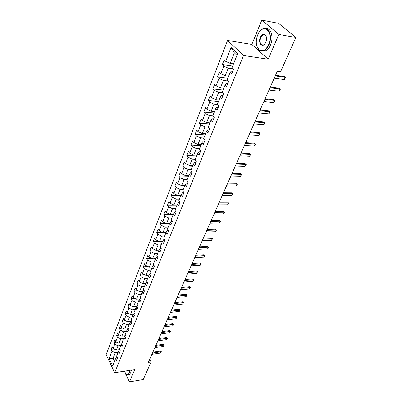<?xml version="1.0" encoding="UTF-8"?>
<svg xmlns="http://www.w3.org/2000/svg" width="402" height="402" viewBox="0 0 402 402"><rect width="100%" height="100%" fill="white"/><g stroke="black" fill="none" stroke-linecap="round" stroke-linejoin="round"><path stroke-width="0.6" d="M227.567 40.441L106.128 354.594L114.65 372.754L243.532 55.486L227.567 40.441L251.853 44.431L268.189 59.22L278.847 34.416L261.823 20.1L251.853 44.431M261.823 20.1L278.616 23.326L295.872 37.481L278.847 34.416M116.897 356.413L115.605 358.549L116.474 360.363L117.535 357.735L116.66 355.921L118.354 351.685L119.238 353.494L120.314 350.82L119.424 349.011L121.153 344.695L122.047 346.509L123.143 343.785L122.238 341.976L123.997 337.59L124.906 339.399L126.022 336.63L125.102 334.821L126.891 330.359L127.816 332.163L128.952 329.349L128.017 327.545L129.836 322.997L130.776 324.801L131.931 321.937L130.982 320.133L132.836 315.51L133.791 317.309L134.966 314.394L134.002 312.59L135.886 307.882L136.861 309.681L138.057 306.711L137.077 304.912L138.992 300.118L139.981 301.917L141.202 298.892L140.203 297.093L142.157 292.214L143.167 294.008L144.403 290.927L143.388 289.133L145.378 284.164L146.403 285.953L147.67 282.812L146.635 281.023L148.665 275.958L149.705 277.747L150.991 274.546L149.941 272.767L152.006 267.606L153.067 269.385L154.378 266.124L153.308 264.35L155.413 259.089L156.494 260.863L157.83 257.541L156.745 255.772L158.89 250.411L159.991 252.18L161.348 248.793L160.242 247.029L162.428 241.567L163.549 243.326L164.936 239.878L163.81 238.115L166.036 232.547L167.182 234.301L168.594 230.783L167.448 229.029L169.719 223.351L170.88 225.095L172.327 221.507L171.157 219.763L173.473 213.97L174.659 215.708L176.131 212.045L174.94 210.311L177.302 204.397L178.513 206.125L180.016 202.392L178.8 200.668L181.212 194.633L182.443 196.352L183.975 192.538L182.734 190.824L185.201 184.669L186.458 186.377L188.02 182.483L186.754 180.779L189.272 174.498L190.553 176.192L192.151 172.222L190.86 170.528L193.427 164.111L194.734 165.795L196.367 161.735L195.05 160.056L197.673 153.504L199.005 155.177L200.673 151.031L199.332 149.363L202.01 142.67L203.367 144.328L205.07 140.092L203.703 138.439L206.442 131.6L207.829 133.243L209.568 128.916L208.171 127.278L210.965 120.288L212.382 121.917L214.16 117.495L212.733 115.871L209.432 115.6L206.678 122.54L209.965 122.796M115.605 358.549L112.666 365.905L109.153 358.443L112.032 351.097L111.188 349.323L114.012 348.936M232.728 71.34L231.271 71.144L230.115 72.455L231.652 74.003L233.602 69.159L232.044 67.621L237.622 53.697L231.095 47.496L225.678 61.315L224.17 59.828L222.301 64.611L223.793 66.114L220.819 73.702L219.346 72.189L217.517 76.867L218.979 78.39L216.07 85.807L214.628 84.274L212.839 88.857L214.271 90.395L211.427 97.651L210.015 96.103L208.266 100.58L209.668 102.138L206.884 109.238L205.497 107.671L203.789 112.052L205.161 113.625L202.437 120.575L201.08 118.987L199.407 123.278L200.754 124.871L198.085 131.67L196.754 130.067L195.116 134.268L196.437 135.876L193.824 142.529L192.523 140.916L190.92 145.027L192.211 146.65L189.654 153.167L188.377 151.539L186.804 155.564L188.071 157.197L185.568 163.584L184.317 161.941L182.779 165.885L184.021 167.533L181.568 173.79L180.337 172.131L178.83 175.996L180.051 177.659L177.649 183.784L176.443 182.121L174.965 185.905L176.161 187.578L173.805 193.583L172.624 191.905L171.172 195.618L172.347 197.302L170.036 203.186L168.875 201.502L167.458 205.141L168.609 206.829L166.348 212.603L165.207 210.909L163.815 214.477L164.946 216.175L162.725 221.839L161.604 220.135L160.242 223.633L161.348 225.341L159.172 230.894L158.076 229.18L156.735 232.617L157.825 234.331L155.69 239.778L154.609 238.059L153.298 241.426L154.368 243.145L152.273 248.491L151.212 246.768L149.921 250.074L150.976 251.798L148.916 257.044L147.876 255.315L146.609 258.556L147.645 260.29L145.624 265.441L144.604 263.702L143.358 266.888L144.373 268.626L142.393 273.677L141.388 271.938L140.167 275.063L141.167 276.807L139.223 281.767L138.233 280.023L137.032 283.093L138.017 284.842L136.107 289.716L135.132 287.963L133.956 290.983L134.921 292.731L133.047 297.515L132.087 295.761L130.931 298.726L131.881 300.48L130.037 305.183L129.097 303.425L127.962 306.339L128.896 308.093L127.087 312.711L126.163 310.952L125.047 313.811L125.962 315.575L124.183 320.113L123.273 318.349L122.178 321.163L123.082 322.927L121.334 327.384L120.439 325.62L119.359 328.384L120.248 330.148L118.53 334.534L117.65 332.766L116.59 335.484L117.464 337.248L115.771 341.559L114.907 339.791L113.866 342.464L114.726 344.233L113.062 348.469L112.208 346.7L111.188 349.323M230.115 72.455L227.055 80.099L228.577 81.656L226.673 86.39L225.165 84.822L222.175 92.289L223.663 93.872L221.803 98.495L220.326 96.907L217.402 104.213L218.859 105.816L217.04 110.339L215.593 108.731L212.733 115.871M295.872 37.481L280.561 71.802L277.254 71.34L148.303 362.438L151.072 362.011L149.675 359.343M119.59 349.645L116.344 350.092L118.022 345.861L120.836 345.484M119.67 349.509L118.354 351.685M113.062 348.469L116.344 350.092M114.726 344.233L118.022 345.861M122.329 342.765L119.082 343.192L120.791 338.891L123.62 338.529M122.494 342.489L121.153 344.695M115.771 341.559L119.082 343.192M117.464 337.248L120.791 338.891M125.107 335.77L121.866 336.178L123.605 331.801L126.454 331.454M125.369 335.343L123.997 337.59M118.53 334.534L121.866 336.178M120.248 330.148L123.605 331.801M126.891 330.359L128.303 328.097M127.936 328.655L124.7 329.042L126.469 324.59L129.333 324.258M121.334 327.384L124.7 329.042M123.082 322.927L126.469 324.59M129.836 322.997L131.308 320.746M130.816 321.414L127.58 321.781L129.379 317.248L132.263 316.937M124.183 320.113L127.58 321.781M125.962 315.575L129.379 317.248M132.836 315.51L134.363 313.269M133.74 314.047L130.514 314.394L132.343 309.781L135.243 309.485M127.087 312.711L130.514 314.394M128.896 308.093L132.343 309.781M135.886 307.882L137.479 305.656M136.72 306.55L133.499 306.877L135.363 302.183L138.278 301.902M130.037 305.183L133.499 306.877M131.881 300.48L135.363 302.183M138.992 300.118L140.655 297.907M139.745 298.922L136.539 299.224L138.434 294.445L141.368 294.184M133.047 297.515L136.539 299.224M134.921 292.731L138.434 294.445M142.157 292.214L143.529 290.048L143.891 290.018M142.831 291.154L139.63 291.43L141.559 286.566L144.514 286.324M136.107 289.716L139.63 291.43M138.017 284.842L141.559 286.566M145.378 284.164L146.75 282.018L147.187 281.983M145.966 283.244L142.78 283.495L144.745 278.546L147.715 278.325M139.223 281.767L142.78 283.495M141.167 276.807L144.745 278.546M148.665 275.958L150.026 273.837L150.554 273.802M149.157 275.194L145.986 275.42L147.991 270.375L150.976 270.174M142.393 273.677L145.986 275.42M144.373 268.626L147.991 270.375M152.006 267.606L153.368 265.506L153.981 265.471M152.403 266.988L149.253 267.189L151.293 262.054L154.298 261.873M145.624 265.441L149.253 267.189M147.645 260.29L151.293 262.054M155.413 259.089L156.77 257.019L157.483 256.978M155.715 258.637L152.579 258.808L154.659 253.572L157.684 253.421M148.916 257.044L152.579 258.808M150.976 251.798L154.659 253.572M158.89 250.411L160.237 248.366L161.056 248.33M159.081 250.119L155.971 250.27L158.087 244.934L161.132 244.803M152.273 248.491L155.971 250.27M154.368 243.145L158.087 244.934M162.428 241.567L163.77 239.547L164.704 239.512M162.508 241.446L159.423 241.567L161.584 236.13L164.649 236.024M155.69 239.778L159.423 241.567M157.825 234.331L161.584 236.13M166.036 232.547L167.373 230.557L168.428 230.527M166.016 232.602L162.946 232.698L165.147 227.155L168.227 227.075M159.172 230.894L162.946 232.698M161.348 225.341L165.147 227.155M169.719 223.351L171.051 221.391L172.232 221.366M169.624 223.587L166.534 223.658L168.78 218.005L171.88 217.949M162.725 221.839L166.534 223.658M164.946 216.175L168.78 218.005M173.473 213.97L174.795 212.045L176.121 212.03M173.302 214.392L170.197 214.437L172.483 208.673L175.604 208.648M166.348 212.603L170.197 214.437M168.609 206.829L172.483 208.673M177.302 204.397L178.619 202.507L179.97 202.507M177.056 205.02L173.925 205.035L176.262 199.156L179.403 199.156M170.036 203.186L173.925 205.035M172.347 197.302L176.262 199.156M181.212 194.633L182.518 192.779L183.875 192.789M180.88 195.457L177.734 195.442L180.116 189.448L183.277 189.478M173.805 193.583L177.734 195.442M176.161 187.578L180.116 189.448M185.201 184.669L186.498 182.855L187.865 182.875M184.784 185.704L181.619 185.659L184.046 179.538L187.226 179.604M177.649 183.784L181.619 185.659M180.051 177.659L184.046 179.538M189.272 174.498L190.558 172.719L191.935 172.759M188.769 175.754L185.583 175.674L188.061 169.433L191.262 169.528M181.568 173.79L185.583 175.674M184.021 167.533L188.061 169.433M193.427 164.111L194.704 162.378L196.091 162.428M192.834 165.599L189.628 165.488L192.156 159.112L195.377 159.242M185.568 163.584L189.628 165.488M188.071 157.197L192.156 159.112M197.673 153.504L198.935 151.815L200.332 151.881M196.985 155.227L193.754 155.087L196.342 148.574L199.578 148.74M189.654 153.167L193.754 155.087M192.211 146.65L196.342 148.574M202.01 142.67L203.261 141.027L204.663 141.112M201.221 144.645L197.97 144.464L200.613 137.816L203.869 138.022M193.824 142.529L197.97 144.464M196.437 135.876L200.613 137.816M206.442 131.6L207.678 130.007L209.09 130.107M205.548 133.836L202.276 133.62L204.975 126.826L208.256 127.067M198.085 131.67L202.276 133.62M200.754 124.871L204.975 126.826M210.965 120.288L212.191 118.751L213.608 118.866M202.437 120.575L206.678 122.54M205.161 113.625L209.432 115.6M215.593 108.731L216.804 107.244L218.231 107.374M214.482 111.515L211.171 111.218L213.985 104.128L217.648 104.485M206.884 109.238L211.171 111.218M209.668 102.138L213.985 104.128M220.326 96.907L221.517 95.475L222.954 95.631M219.095 99.987L215.763 99.646L218.643 92.4L222.693 92.842M211.427 97.651L215.763 99.646M214.271 90.395L218.643 92.4M225.165 84.822L226.336 83.45L227.783 83.621M223.808 88.204L220.457 87.817L223.401 80.41L227.894 80.963M216.07 85.807L220.457 87.817M218.979 78.39L223.401 80.41M228.632 76.159L225.261 75.727L228.266 68.149L233.266 68.827M220.819 73.702L225.261 75.727M223.793 66.114L228.266 68.149M233.562 63.838L230.17 63.36L234.346 52.838L231.095 47.496M225.678 61.315L230.17 63.36M125.419 373.518L129.464 381.9L143.243 379.558L151.072 362.011M129.464 381.9L134.776 369.554L114.65 372.754M268.189 59.22L243.532 55.486M236.964 55.335L234.346 52.838M115.992 357.911L113.068 358.338L114.495 361.333M118.103 352.318L115.304 352.715L113.068 358.338L109.153 358.443M112.032 351.097L115.304 352.715M222.301 64.611L232.678 66.054M217.517 76.867L227.828 78.164M212.839 88.857L223.085 90.013M208.266 100.58L218.447 101.6M203.789 112.052L213.904 112.947M199.407 123.278L209.462 124.052M195.116 134.268L205.11 134.921M190.92 145.027L200.849 145.569M186.804 155.564L196.673 155.996M182.779 165.885L192.588 166.217M178.83 175.996L188.578 176.227M174.965 185.905L184.649 186.041M171.172 195.618L180.799 195.663M167.458 205.141L177.026 205.095M163.815 214.477L170.101 214.392M160.242 223.633L166.207 223.497M156.735 232.617L162.403 232.436M153.298 241.426L158.689 241.215M149.921 250.074L155.051 249.828M146.609 258.556L151.494 258.285M143.358 266.888L148.016 266.591M140.167 275.063L144.604 274.752M137.032 283.093L141.268 282.762M133.956 290.983L137.997 290.636M130.931 298.726L134.796 298.369M127.962 306.339L131.65 305.972M125.047 313.811L128.57 313.439M122.178 321.163L125.55 320.781M119.359 328.384L122.585 328.002M116.59 335.484L119.675 335.097M113.866 342.464L116.816 342.077M275.229 75.908L285.355 77.269L285.591 77.641L284.325 79.541L274.209 78.209M284.325 79.541L285.355 77.269L284.551 76.536L275.491 75.315M268.606 44.617C273.923 32.944 264.235 22.276 258.556 33.115L257.637 35.004C255.365 41.818 255.963 46.868 259.431 50.16C262.858 51.898 265.918 50.049 268.606 44.617M259.476 31.723L262.828 28.788C268.647 25.663 272.827 36.351 268.953 44.773C267.652 47.732 265.983 49.707 263.953 50.702C262.355 51.416 260.888 51.33 259.546 50.446L256.783 46.059M265.822 42.175L265.431 42.984C262.521 48.511 257.742 43.135 260.34 37.366C261.677 34.592 263.23 33.652 264.993 34.557C266.707 36.24 266.983 38.783 265.822 42.175M266.365 36.914L265.109 34.853L263.039 34.698L260.677 37.522C259.406 42.632 260.365 45.084 263.556 44.868L265.104 43.511M266.325 28.602C271.28 28.24 273.742 37.848 270.471 45.029C269.164 47.979 267.496 49.948 265.461 50.943L262.024 51.18M124.067 371.257L126.66 374.418C127.741 374.754 128.62 374.172 129.293 372.669L129.891 370.327M130.158 370.287L129.534 372.79L128.208 374.473L126.831 374.579L125.715 373.82M131.394 370.091L130.766 372.589L129.439 374.272L128.333 374.453M269.973 87.772L280.043 88.988L280.289 89.339L279.038 91.214L268.973 90.023M279.038 91.214L280.043 88.988L279.259 88.249L270.244 87.154M264.828 99.384L274.847 100.465L275.104 100.786L273.862 102.641L263.853 101.585M273.862 102.641L274.847 100.465L274.079 99.716L265.114 98.741M259.798 110.746L269.762 111.691L270.023 111.987L268.797 113.826L258.843 112.902M268.797 113.826L269.762 111.691L269.008 110.937L260.089 110.083M254.868 121.866L264.782 122.69L264.044 121.922L265.054 122.957L263.838 124.776L253.933 123.977M255.175 121.183L264.044 121.922M263.838 124.776L264.782 122.69L265.054 122.957M250.044 132.755L259.908 133.454L259.184 132.685L260.184 133.705L258.983 135.499L249.129 134.826M250.361 132.052L259.184 132.685M258.983 135.499L259.908 133.454L260.184 133.705M245.32 143.419L255.134 144.001L254.421 143.228L255.411 144.228L254.225 146.006L244.426 145.449M245.642 142.695L254.421 143.228M254.225 146.006L255.134 144.001L255.411 144.228M240.697 153.865L250.451 154.338L249.753 153.554L250.737 154.539L249.562 156.303L239.818 155.85M241.024 153.127L249.753 153.554M249.562 156.303L250.451 154.338L250.737 154.539M236.16 164.101L245.868 164.463L245.185 163.674L246.16 164.644L244.994 166.388L235.301 166.046M236.497 163.343L245.185 163.674M244.994 166.388L245.868 164.463L246.16 164.644M231.718 174.131L241.371 174.388L240.703 173.594L241.672 174.548L240.517 176.277L230.874 176.036M232.065 173.352L240.703 173.594M240.517 176.277L241.371 174.388L241.672 174.548M227.366 183.96L236.964 184.121L236.306 183.317L237.27 184.262L236.13 185.97L226.537 185.83M227.718 183.166L236.306 183.317M236.13 185.97L236.964 184.121L237.27 184.262M223.095 193.598L232.647 193.658L231.999 192.854L232.954 193.784L231.823 195.472L222.286 195.427M223.452 192.789L231.999 192.854M231.823 195.472L232.647 193.658L232.954 193.784M218.909 203.045L228.406 203.015L227.773 202.206L228.723 203.121L227.602 204.794L218.115 204.839M219.276 202.226L227.773 202.206M227.602 204.794L228.406 203.015L228.723 203.121M214.804 212.311L224.251 212.196L223.628 211.382L224.567 212.281L223.462 213.939L214.025 214.075M215.176 211.477L223.628 211.382M223.462 213.939L224.251 212.196L224.567 212.281M210.779 221.401L220.175 221.2L219.562 220.381L220.497 221.271L219.397 222.914L210.015 223.13M211.156 220.552L219.562 220.381M219.397 222.914L220.175 221.2L220.497 221.271M206.829 230.321L216.175 230.034L215.572 229.21L216.497 230.09L215.412 231.713L206.08 232.014M207.211 229.462L215.572 229.21M215.412 231.713L216.175 230.034L216.497 230.09M202.955 239.069L212.246 238.708L211.658 237.878L212.578 238.743L211.497 240.356L202.216 240.733M203.337 238.2L211.658 237.878M211.497 240.356L212.246 238.708L212.578 238.743M199.151 247.657L208.392 247.22L207.809 246.391L208.723 247.24L207.658 248.838L198.427 249.29M199.538 246.773L207.809 246.391M207.658 248.838L208.392 247.22L208.723 247.24M195.412 256.089L204.608 255.577L204.035 254.742L204.945 255.582L203.889 257.164L194.704 257.692M195.809 255.195L204.035 254.742M203.889 257.164L204.608 255.577L204.945 255.582M191.749 264.365L200.889 263.782L200.332 262.948L201.231 263.777L200.186 265.34L191.05 265.938M192.146 263.461L200.332 262.948M200.186 265.34L200.889 263.782L201.231 263.777M188.146 272.491L197.241 271.837L196.689 271.003L197.588 271.822L196.548 273.375L187.463 274.038M188.553 271.576L196.689 271.003M196.548 273.375L197.241 271.837L197.588 271.822M184.613 280.47L193.658 279.757L193.116 278.918L194.005 279.722L192.975 281.259L183.94 281.988M185.02 279.551L193.116 278.918M192.975 281.259L193.658 279.757L194.005 279.722M181.141 288.309L190.136 287.531L189.603 286.691L190.488 287.485L189.468 289.013L180.478 289.802M181.553 287.38L189.603 286.691M189.468 289.013L190.136 287.531L190.488 287.485M177.729 296.013L186.674 295.174L186.151 294.329L187.025 295.118L186.015 296.626L177.081 297.48M178.146 295.073L186.151 294.329M186.015 296.626L186.674 295.174L187.025 295.118M174.378 303.58L183.277 302.681L182.759 301.837L183.629 302.616L182.629 304.113L173.739 305.017M174.795 302.636L182.759 301.837M182.629 304.113L183.277 302.681L183.629 302.616M171.081 311.017L179.935 310.063L179.428 309.218L180.292 309.982L179.297 311.465L170.458 312.429M171.503 310.063L179.428 309.218M179.297 311.465L179.935 310.063L180.292 309.982M167.845 318.324L176.649 317.319L176.151 316.469L177.006 317.228L176.021 318.696L167.227 319.716M168.272 317.364L176.151 316.469M176.021 318.696L177.006 317.228M164.664 325.509L173.418 324.449L172.925 323.6L173.78 324.349L172.805 325.806L164.056 326.876M165.091 324.545L172.925 323.6M172.805 325.806L173.78 324.349M161.534 332.575L170.242 331.464L169.76 330.615L170.604 331.354L169.639 332.796L160.936 333.916M161.966 331.6L169.76 330.615M169.639 332.796L170.604 331.354M158.458 339.519L167.121 338.358L166.644 337.509L167.483 338.238L166.523 339.675L157.87 340.841M158.89 338.539L166.644 337.509M166.523 339.675L167.483 338.238M155.428 346.348L164.046 345.142L163.579 344.293L164.413 345.011L163.463 346.434L154.855 347.65M155.865 345.368L163.579 344.293M163.463 346.434L164.413 345.011M152.453 353.067L161.026 351.815L160.564 350.966L161.393 351.675L160.448 353.087L151.886 354.348M152.891 352.077L160.564 350.966M160.448 353.087L161.393 351.675M265.461 50.943L263.953 50.702M263.039 34.698L265.421 35.12M265.109 34.853L264.993 34.557M259.431 50.16L259.546 50.446M129.439 374.272L128.208 374.473"/></g></svg>
